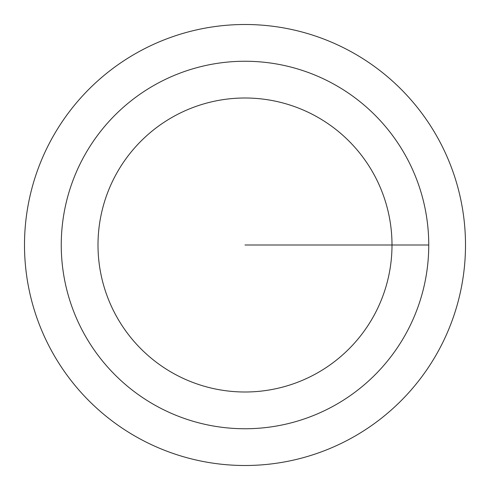 <?xml version="1.0" encoding="UTF-8"?>
<svg xmlns="http://www.w3.org/2000/svg" width="490" height="490" viewBox="0 0 490 490"><rect width="100%" height="100%" fill="white"/><g stroke="black" fill="none" stroke-linecap="round" stroke-linejoin="round"><path stroke-width="0.73" d="M24.5 245A220.5 220.5 0 0 0 245 465.5A220.5 220.5 0 0 0 465.5 245A220.5 220.5 0 0 0 245 24.5A220.5 220.5 0 0 0 24.5 245M428.75 245A183.75 183.75 0 0 0 245 61.25A183.75 183.75 0 0 0 61.25 245A183.75 183.75 0 0 0 245 428.75A183.75 183.75 0 0 0 428.75 245L245 245M392 245A147 147 0 0 0 245 98A147 147 0 0 0 98 245A147 147 0 0 0 245 392A147 147 0 0 0 392 245"/></g></svg>
